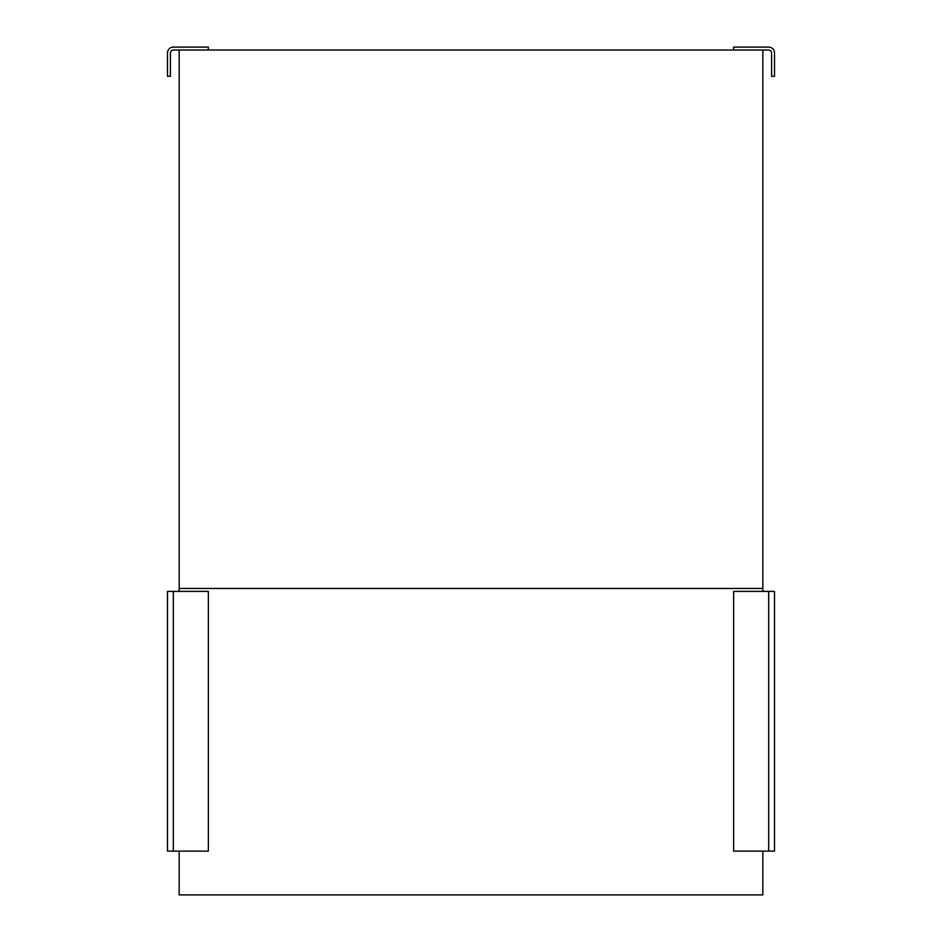 <?xml version="1.0" encoding="UTF-8"?>
<svg xmlns="http://www.w3.org/2000/svg" width="942" height="942" viewBox="0 0 942 942"><rect width="100%" height="100%" fill="white"/><g stroke="black" fill="none" stroke-linecap="round" stroke-linejoin="round"><path stroke-width="1.41" d="M762.843 851.121L762.843 894.9L179.157 894.9L179.157 851.121M179.157 591.388L179.157 50.02L762.843 50.02L762.843 591.388M179.157 50.02L173.316 50.02A2.92 2.92 0 0 0 170.408 52.94L170.408 76.278L167.488 76.278L167.488 52.94A5.84 5.84 0 0 1 173.316 47.1L208.347 47.1L208.347 50.02M762.843 50.02L768.684 50.02A2.92 2.92 0 0 1 771.592 52.94L771.592 76.278L774.512 76.278L774.512 52.94A5.84 5.84 0 0 0 768.684 47.1L733.653 47.1L733.653 50.02M173.316 851.121L208.347 851.121L208.347 591.388L167.488 591.388L167.488 851.121L173.316 851.121L173.316 591.388M768.684 591.388L733.653 591.388L733.653 851.121L774.512 851.121L774.512 591.388L768.684 591.388L768.684 851.121M179.157 588.467L762.843 588.467"/></g></svg>
